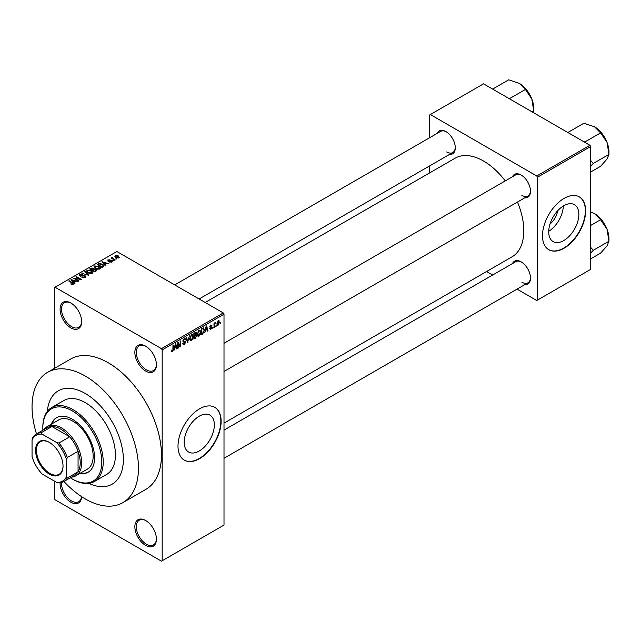 <?xml version="1.0" encoding="UTF-8"?>
<svg xmlns="http://www.w3.org/2000/svg" width="641" height="641" viewBox="0 0 641 641"><rect width="100%" height="100%" fill="white"/><g stroke="black" fill="none" stroke-linecap="round" stroke-linejoin="round"><path stroke-width="0.96" d="M145.643 371.067A15.248 8.806 60 0 1 134.858 352.39A15.248 8.806 60 0 1 145.643 346.164L145.643 346.164A15.248 8.806 60 0 1 156.428 364.841A15.248 8.806 60 0 1 145.643 371.067M146.012 346.38A14.238 8.221 -120 0 0 139.241 345.876A14.238 8.221 -120 0 0 137.062 357.277A14.238 8.221 -120 0 0 146.364 369.825A14.238 8.221 -120 0 0 153.479 370.53A14.238 8.221 -120 0 0 156.42 364.417M145.643 545.403A15.248 8.806 60 0 1 134.858 526.726A15.248 8.806 60 0 1 145.643 520.5L145.643 520.5A15.248 8.806 60 0 1 156.428 539.177A15.248 8.806 60 0 1 145.643 545.403M146.012 520.716A14.238 8.221 -120 0 0 139.241 520.212A14.238 8.221 -120 0 0 137.062 531.613A14.238 8.221 -120 0 0 146.364 544.161A14.238 8.221 -120 0 0 153.479 544.866A14.238 8.221 -120 0 0 156.42 538.752M81.639 496.687A15.248 8.806 60 0 1 70.871 502.232A15.248 8.806 60 0 1 60.11 482.793M61.568 482.505A14.238 8.221 -120 0 0 71.592 500.99A14.238 8.221 -120 0 0 78.707 501.695A14.238 8.221 -120 0 0 81.575 496.639M70.871 327.896A15.248 8.806 60 0 1 60.086 309.218A15.248 8.806 60 0 1 70.871 302.993L70.871 302.993A15.248 8.806 60 0 1 81.655 321.67A15.248 8.806 60 0 1 70.871 327.896M71.239 303.209A14.238 8.221 -120 0 0 64.477 302.704A14.238 8.221 -120 0 0 62.289 314.114A14.238 8.221 -120 0 0 71.592 326.654A14.238 8.221 -120 0 0 78.707 327.359A14.238 8.221 -120 0 0 81.647 321.245M199.279 450.984A21.313 12.307 120 0 0 213.197 432.202A21.313 12.307 120 0 0 209.936 415.12A21.313 12.307 120 0 0 199.279 416.177A21.313 12.307 120 0 0 185.353 434.959A21.313 12.307 120 0 0 188.622 452.033A21.313 12.307 120 0 0 199.279 450.984M199.567 458.652A30.504 17.611 120 0 0 219.494 431.77A30.504 17.611 120 0 0 214.815 407.331A30.504 17.611 120 0 0 199.567 408.838A30.504 17.611 120 0 0 179.64 435.72A30.504 17.611 120 0 0 184.312 460.158A30.504 17.611 120 0 0 199.567 458.652M184.167 460.078A30.504 17.611 120 0 0 199.279 458.483A30.504 17.611 120 0 0 219.166 431.738A30.504 17.611 120 0 0 214.671 407.251M512.504 176.716A13.221 7.628 60 0 1 521.149 175.025L521.149 175.025A13.221 7.628 60 0 1 530.492 191.218A13.221 7.628 60 0 1 524.707 197.853M521.518 175.249A12.203 7.043 -120 0 0 515.765 174.841L224.005 343.28M437.306 133.304A13.221 7.628 60 0 1 445.944 131.605L445.944 131.605A13.221 7.628 60 0 1 455.294 147.799A13.221 7.628 60 0 1 449.501 154.433M446.312 131.83A12.203 7.043 -120 0 0 440.567 131.421L174.713 284.908M512.504 263.555A13.221 7.628 60 0 1 521.149 261.865L521.149 261.865A13.221 7.628 60 0 1 530.492 278.05A13.221 7.628 60 0 1 524.707 284.684M521.518 262.081A12.203 7.043 -120 0 0 515.765 261.672L224.005 430.119M85.253 393.486A53.884 31.113 -120 0 0 58.307 390.81A53.884 31.113 -120 0 0 47.322 411.41A53.884 31.113 -120 0 1 58.307 390.81A53.884 31.113 -120 0 1 85.253 393.486A53.884 31.113 -120 0 1 120.452 440.968A53.884 31.113 -120 0 1 112.199 484.147A53.884 31.113 -120 0 0 120.452 440.968A53.884 31.113 -120 0 0 85.253 393.486M63.948 481.479A75.237 43.436 -120 0 0 85.253 498.914A75.237 43.436 -120 0 0 122.872 502.64A75.237 43.436 -120 0 0 134.402 442.346A75.237 43.436 -120 0 0 85.253 376.051A75.237 43.436 -120 0 0 47.634 372.325A75.237 43.436 -120 0 0 36.497 433.933M122.872 502.64L145.876 489.355A75.237 43.436 -120 0 0 157.414 429.069A75.237 43.436 -120 0 0 108.257 362.766A75.237 43.436 -120 0 0 70.638 359.04L47.634 372.325M224.005 423.116L512.015 256.841A56.937 32.875 -120 0 0 517.455 202.035M505.252 180.906A56.937 32.875 -120 0 0 483.546 161.035A56.937 32.875 -120 0 0 455.078 158.215L205.176 302.496M557.638 210.801A13.501 7.796 -60 0 1 550.026 223.981M563.784 240.535A21.313 12.307 120 0 0 577.701 221.754A21.313 12.307 120 0 0 574.44 204.679A21.313 12.307 120 0 0 563.784 205.737A21.313 12.307 120 0 0 549.858 224.51A21.313 12.307 120 0 0 553.127 241.593A21.313 12.307 120 0 0 563.784 240.535M548.72 231.289A21.313 12.307 120 0 0 563.311 206.009M564.072 248.203A30.504 17.611 120 0 0 583.999 221.329A30.504 17.611 120 0 0 579.32 196.883A30.504 17.611 120 0 0 564.072 198.398A30.504 17.611 120 0 0 544.145 225.271A30.504 17.611 120 0 0 548.816 249.718A30.504 17.611 120 0 0 564.072 248.203M548.672 249.629A30.504 17.611 120 0 0 563.784 248.043A30.504 17.611 120 0 0 583.671 221.289A30.504 17.611 120 0 0 579.176 196.803M216.297 325.291L215.841 326.389L216.297 325.291M214.463 324.995L214.006 327.447L214.006 323.216L214.463 322.952L214.463 323.633L215.448 322.543L214.463 324.995L214.006 324.731M213.157 327.11L212.7 328.2L213.157 327.11M209.767 328.689L210.873 329.33L209.759 328.617L210.905 328.705L211.41 327.383L209.823 326.766L210.857 324.963L211.915 325.556L210.873 325.556L210.28 326.413L211.979 327.327L210.873 329.33L210.136 329.442M210.216 328.28L210.905 328.705M210.088 327.423L209.823 326.766L210.953 327.407M210.857 324.963L211.915 325.556L210.873 324.955M211.458 325.9L210.424 325.299M209.903 326.197L210.432 326.678M210.953 326.622L211.979 327.327L210.809 326.646M205.601 330.564L204.727 332.807L206.122 326.189L206.602 325.908L208.061 330.876L207.58 331.157L207.187 329.65L205.24 330.355M198.974 336.205L197.66 336.044L197.212 334.314L198.982 330.235L200.024 330.147L200.737 332.206L200.288 334.554L198.974 336.205L197.3 335.235M191.459 340.539L190.145 340.387L189.696 338.656L191.459 334.578L192.508 334.482L193.221 336.549L192.773 338.897L191.459 340.539L189.784 339.57M171.443 351.012L172.381 351.556L171.668 351.556L171.395 350.315L171.852 349.97L172.405 350.859L172.902 350.138L172.966 345.331L173.423 345.066L173.423 349.016L172.381 351.556L171.668 351.556M171.395 350.499L172.405 350.859M161.46 348.656L223.292 312.952L224.005 314.202L224.005 525.067L162.181 560.763L162.181 349.898L161.46 348.656L55.054 287.224L54.341 287.633L54.341 368.455M224.005 314.202L162.181 349.898M174.753 348.375L173.879 350.619L175.273 344.001L175.754 343.72L177.212 348.688L176.732 348.968L176.339 347.462L174.392 348.167M178.19 343.472L178.19 348.127L177.733 348.392L177.733 342.574L178.222 342.294L180.153 345.844L180.153 341.18L180.61 340.916L180.61 346.725L180.121 347.013L177.733 343.207M185.249 342.454L183.262 342.014L182.901 341.116L184.199 338.769L185.153 338.64L185.578 339.706L185.121 340.05L184.215 339.442L183.502 341.381L185.017 341.196L185.706 342.174L184.279 344.682L183.246 344.818L182.765 343.6L183.222 343.255L184.32 343.985L185.249 342.454L184.087 341.381M182.765 343.616L184.32 343.985M185.121 340.05L183.703 339.145M182.901 341.028L184.223 341.349M189.391 335.852L187.509 342.751L186.146 337.719L186.619 337.446L187.701 341.957L189.391 335.852M195.753 334.498L196.691 335.74L195.297 338.248L193.878 339.065L193.878 333.256L196.186 332.27L196.322 334.73M203.397 327.863L204.463 330.019L202.732 333.953L201.394 334.73L201.394 328.921L203.822 327.944M217.011 324.386L218.22 325.091L216.946 323.633L218.22 320.708L219.494 322.119L218.22 325.091L217.451 325.163M218.22 320.708L219.006 320.644M220.608 322.808L220.151 323.897L220.608 322.808M54.341 481.062L54.341 498.498L55.054 499.748L161.46 561.179L162.181 560.763M117.079 258.884L115.909 258.732L117.079 258.884M113.946 260.695L112.768 260.542L113.946 260.695M105.989 265.286L105.517 265.558L101.871 261.849L108.85 263.635L106.47 263.275L104.884 264.188L105.989 265.286M100.365 268.387L100.365 267.722L99.828 268.924L97.72 269.22L95.549 268.483L94.059 266.8L94.668 265.935L99.018 266.416L100.437 268.066M92.849 272.721L92.849 272.056L92.312 273.258L90.205 273.563L88.033 272.826L86.543 271.135L87.152 270.278L91.495 270.75L92.921 272.409M85.133 277.401L81.92 277.297L84.588 277.04L84.652 276.007L79.965 276.015L79.324 275.197L79.885 274.468L82.769 274.54L80.494 274.805L80.437 275.766L85.101 275.734L85.766 276.608L85.133 277.401M84.588 277.641L84.652 276.007M80.494 274.805L80.437 276.231M75.141 283.098L74.66 283.37L71.023 279.66L77.994 281.447L75.622 281.087L74.036 282L75.141 283.098M223.292 312.952L116.886 251.52L55.054 287.224M72.161 284.484L70.678 283.939L72.665 283.923L72.778 283.418L68.715 280.998L69.172 280.734L72.593 282.705L73.234 284.275L72.161 284.484M72.665 284.476L72.778 283.418M73.643 283.747L73.234 284.275M78.979 280.878L78.523 281.143L73.491 278.242L79.941 279.172L75.902 276.848L76.359 276.583L81.399 279.484L74.949 278.555L78.979 280.878M88.738 275.245L81.904 273.378L87.897 275.053L84.66 271.784L85.141 271.512L88.738 275.245M96.078 271.007L94.66 271.824L89.628 268.924L91.054 268.098L93.578 268.106L94.139 268.996L95.998 269.348L96.743 270.262L96.078 271.007M94.163 268.851L94.139 269.46M103.521 266.712L102.183 267.489L97.144 264.581L99.243 263.475L102.704 264.244L104.219 265.879L103.521 266.712M111.726 262.049L109.435 262.017L111.238 261.728L111.286 261.047L107.928 261.071L107.92 259.869L110.02 259.861L108.457 260.166L108.313 260.759L111.654 260.727L111.726 262.049L112.215 261.432M111.238 262.249L111.286 261.047M107.928 261.071L107.92 259.869L107.92 261.063M108.457 260.166L108.313 261.24M115.252 259.942L114.795 260.206L111.133 258.091L112.175 258.163L112.071 257.474L112.704 257.337L112.696 258.363L115.252 259.942M112.175 258.692L112.071 258.027M112.704 257.337L112.696 258.988M119.074 257.81L115.909 257.45L115.284 255.615L118.417 255.951L119.074 257.81L119.53 257.169M114.827 256.256L115.284 255.615L115.284 257.025M589.952 145.267L590.673 146.509L537.47 177.228L536.749 175.979L589.952 145.267L483.546 83.835L429.63 114.963L429.63 137.735M429.63 165.915L429.63 172.91M537.47 177.228L537.47 300.092L536.749 300.509L517.031 289.123M492.625 275.029L486.567 271.536M537.47 300.092L590.673 269.372L590.673 146.509M536.749 175.979L430.343 114.547M521.87 195.369A12.203 7.043 -120 0 0 527.968 195.97A12.203 7.043 -120 0 0 530.484 190.786M446.665 151.949A12.203 7.043 -120 0 0 452.762 152.55A12.203 7.043 -120 0 0 455.286 147.366M521.87 282.2A12.203 7.043 -120 0 0 527.968 282.809A12.203 7.043 -120 0 0 530.484 277.625M88.867 483.37A53.884 31.113 -120 0 0 112.199 484.147A53.884 31.113 -120 0 1 88.867 483.37M71.071 284.147L71.071 283.634M69.172 281.263L69.172 280.734M71.504 280.157L71.504 279.388M74.036 282.729L74.036 282M72.561 280.478L73.603 281.567L74.877 280.838L71.824 279.805L72.561 281.231M73.603 282.288L73.603 281.567M71.824 280.478L71.824 279.805M74.877 281.511L74.877 280.838M73.979 278.523L73.979 277.962M79.941 279.572L79.941 279.172M76.359 277.104L76.359 276.583M74.949 279.083L74.949 278.555M82.312 277.489L82.312 276.992M79.885 275.975L79.885 274.468M83.21 275.926L83.21 275.446M85.101 277.425L85.101 275.734M82.377 273.539L82.377 273.106M85.141 272.273L85.141 271.512M87.152 272.217L87.152 270.278M91.495 271.311L91.495 270.75M91.719 273.499L91.022 271.007L87.745 270.614L87.28 271.263L88.498 272.569L91.719 272.922L92.168 272.273L92.168 273.33M88.498 273.066L88.498 272.569M91.054 268.779L91.054 268.098M93.578 269.733L93.578 268.106M95.99 270.141L95.998 269.348M90.677 268.996L92.184 269.861L93.474 269.06L93.201 268.419L91.471 268.539L90.677 269.524M92.184 270.39L92.184 269.861M93.474 269.797L93.201 268.419M92.769 270.206L94.531 271.223L95.91 270.35L95.541 269.613L93.674 269.685L92.769 270.734M94.531 271.752L94.531 271.223M95.91 271.103L95.541 269.613M95.501 271.343L95.501 270.662M94.668 267.874L94.668 265.935M99.018 266.976L99.018 266.416M99.235 269.164L98.546 266.672L95.261 266.271L94.796 266.928L96.014 268.226L99.235 268.579L99.684 267.938L99.684 268.996M96.014 268.731L96.014 268.226M99.243 264.06L99.243 263.475M102.704 264.797L102.704 264.244M98.193 264.653L102.047 266.88L103.289 265.318L99.756 263.868L98.193 264.653L98.193 265.182M102.047 267.409L102.047 266.88M103.473 266.736L103.289 265.318M102.872 267.089L102.872 266.408M102.352 262.345L102.352 261.576M104.884 264.925L104.884 264.188M103.417 262.666L104.451 263.763L105.725 263.026L102.672 261.993L103.417 263.419M104.451 264.477L104.451 263.763M102.672 262.666L102.672 261.993M105.725 263.707L105.725 263.026M109.827 262.169L109.827 261.712M108.762 261.32L108.762 260.855M111.654 262.089L111.654 260.727M113.225 260.807L113.225 260.278M111.59 258.355L111.59 257.826M113.353 259.373L113.353 258.844M116.366 258.996L116.366 258.467M118.417 256.52L118.417 255.951M118.561 258.002L117.992 256.24L115.797 255.927L115.54 257.217M115.797 255.927L116.358 257.185L118.817 257.121L118.817 257.93M116.358 257.69L116.358 257.185M176.563 348.311L177.212 348.688M175.746 347.118L176.339 347.462M175.338 345.667L174.905 347.606L176.179 346.869L175.546 344.449L175.338 345.667L174.961 345.451M177.733 347.863L178.19 348.127M179.176 345.275L180.153 345.844M179.664 346.188L180.61 346.725M182.781 343.816L184.279 344.682M184.079 338.841L185.578 339.706M182.941 340.627L183.358 340.868M184.255 341.341L185.706 342.174M187.34 342.134L187.949 342.486M187.22 341.677L187.701 341.957M192.741 336.269L193.221 336.549M192.572 335.588L191.467 335.251L190.153 338.4L191.459 339.866L192.765 336.789L192.572 335.588L190.962 334.963M189.712 338.144L190.153 338.4M189.752 339.385L191.459 339.866M195.289 332.439L196.555 333.168M195.225 334.89L196.691 335.74M193.878 333.408L194.335 335.411L195.193 334.914L196.098 333.528L195.128 332.535M193.878 335.147L194.335 335.411M196.098 333.528L194.335 333.673M194.335 336.084L194.335 338.127L195.777 337.222L196.234 336.012L193.878 335.82M193.878 337.863L194.335 338.127M194.648 335.227L196.234 336.012M200.256 331.926L200.737 332.206M200.088 331.253L198.982 330.916L197.668 334.057L198.974 335.523L200.28 332.455L200.088 331.253L198.478 330.62M197.228 333.809L197.668 334.057M197.268 335.051L198.974 335.523M202.147 333.616L202.732 333.953M203.99 329.738L204.463 330.019M201.851 329.33L201.851 333.785L203.822 331.798L204.006 330.275L203.317 328.601L201.394 329.065M201.394 333.52L201.851 333.785M202.075 328.529L202.66 328.865M202.628 328.208L203.534 328.665L202.684 328.168M207.412 330.508L208.061 330.876M206.594 329.314L207.187 329.65M206.186 327.855L205.753 329.795L207.027 329.057L206.394 326.638L206.186 327.855L205.817 327.647M209.847 326.477L211.41 327.383M212.7 327.671L213.157 327.936M214.006 326.918L214.463 327.182M214.006 323.368L214.463 323.633M214.727 322.88L215.312 323.216M214.006 323.761L214.551 324.082M215.841 325.86L216.297 326.125M218.998 321.83L219.494 322.119M217.988 320.877L218.693 321.285L217.403 323.368L218.236 324.474L219.038 322.423L217.78 321.069M216.97 323.12L217.403 323.368M216.962 324.058L218.236 324.474M220.151 323.368L220.608 323.633M79.78 473.515A31.521 18.196 -120 0 0 88.073 472.249A31.521 18.196 -120 0 0 92.905 446.993A31.521 18.196 -120 0 0 72.313 419.214A31.521 18.196 -120 0 0 56.552 417.66A31.521 18.196 -120 0 0 51.312 424.206M80.502 473.098A31.521 18.196 -120 0 0 88.426 472.032M70.35 477.785A41.689 24.07 -120 0 0 72.313 478.987A41.689 24.07 -120 0 0 101.791 461.969A41.689 24.07 -120 0 0 72.313 410.913A41.689 24.07 -120 0 0 42.835 427.932A41.689 24.07 -120 0 0 42.899 430.231M73.026 479.404L72.313 478.987L73.026 479.404A42.707 24.654 60 0 0 94.379 481.519L106.606 474.46A42.707 24.654 -120 0 0 113.153 440.247A42.707 24.654 -120 0 0 85.253 402.612A42.707 24.654 -120 0 0 63.9 400.497L51.681 407.556A42.707 24.654 60 0 1 73.026 409.671A42.707 24.654 60 0 1 100.925 447.298A42.707 24.654 60 0 1 94.379 481.519M42.835 427.932L42.835 427.106A42.707 24.654 60 0 1 51.681 407.556M44.029 429.582A28.468 16.434 60 0 1 47.29 426.521L58.796 419.879A28.468 16.434 60 0 1 73.026 421.289A28.468 16.434 60 0 1 91.631 446.376A28.468 16.434 60 0 1 87.264 469.196L75.758 475.83A28.468 16.434 60 0 1 71.48 477.128M56.913 417.459A31.521 18.196 -120 0 0 52.033 423.789M583.751 141.685L584.945 141.925L600.593 132.887L607.011 142.358A20.464 11.818 -120 0 1 608.95 151.837L608.95 154.417L607.011 159.072L600.593 166.307L590.673 172.036M590.673 166.163L593.294 163.455L608.95 154.417L607.011 142.358A20.464 11.818 -120 0 0 594.479 126.774L600.593 132.887M593.294 163.455L590.673 160.522M568.655 132.967L568.23 132.278L583.887 123.24L594.479 126.774M35.575 450.311A19.422 11.209 60 0 1 49.301 442.378A19.422 11.209 60 0 1 63.034 466.159A19.422 11.209 60 0 1 49.301 474.092A19.422 11.209 60 0 1 35.575 450.311M49.525 442.506A18.813 10.857 -120 0 0 40.335 441.697A18.813 10.857 -120 0 0 36.433 450.311A18.813 10.857 -120 0 0 44.646 469.236A18.813 10.857 -120 0 0 59.14 474.276A18.813 10.857 -120 0 0 63.034 465.911M47.29 426.521A28.468 16.434 60 0 1 69.228 434.149A28.468 16.434 60 0 1 81.655 462.802A28.468 16.434 60 0 1 75.758 475.83M66.56 476.495L67.281 478.05A27.451 15.849 60 0 1 63.747 481.591L74.532 475.366A27.451 15.849 -120 0 0 78.066 471.824A27.451 15.849 -120 0 0 80.221 462.802A27.451 15.849 -120 0 0 78.066 451.288A27.451 15.849 -120 0 0 69.701 436.801L51.913 426.537A27.451 15.849 -120 0 0 47.081 427.819L36.297 434.045A27.451 15.849 60 0 1 41.128 432.763L42.114 434.157A26.433 15.264 -120 0 0 32.05 439.974L32.05 456.576A26.433 15.264 -120 0 0 42.114 474.011L56.496 482.312A26.433 15.264 -120 0 0 66.56 476.495L66.56 459.893A26.433 15.264 -120 0 0 56.496 442.458L42.114 434.157M56.496 442.458L58.916 443.027L69.701 436.801A27.451 15.849 -120 0 0 51.913 426.537L41.128 432.763M67.281 478.05L78.066 471.824L78.066 451.288L67.281 457.514L66.56 459.893M32.05 439.974L32.771 437.587A27.451 15.849 60 0 1 36.297 434.045M63.747 481.591A27.451 15.849 60 0 1 58.916 482.881L56.496 482.312M58.916 443.027A27.451 15.849 60 0 1 67.281 457.514M590.673 253.003L593.294 250.294L590.673 247.362M590.673 258.868L600.593 253.139L607.011 245.904L608.95 241.256L593.294 250.294M607.011 229.198L608.95 241.256L608.95 238.668A20.464 11.818 -120 0 0 607.011 229.198A20.464 11.818 -120 0 0 594.479 213.605L600.593 219.727L607.011 229.198M590.673 225.456L600.593 219.727M590.673 211.867L594.479 213.605M508.545 98.265L509.739 98.506L525.396 89.468L531.814 98.946A20.464 11.818 -120 0 1 533.745 108.417L533.448 112.64M532.174 111.911L533.745 111.005L531.814 98.946A20.464 11.818 -120 0 0 519.282 83.354L525.396 89.468M493.45 89.548L493.033 88.859L508.69 79.821L519.282 83.354M72.593 283.258L72.593 282.705M82.152 276.231L82.152 275.75M93.041 270.045L93.041 269.364M98.434 264.517L98.434 263.844M109.491 261.248L109.491 260.671M172.966 348.752L173.423 349.016M182.909 341.316L184.111 342.006M186.988 340.836L187.525 341.14M194.704 337.911L195.297 338.248M194.544 332.871L195.128 333.216M72.874 283.626L72.874 284.428M85.029 276.495L85.029 277.457M80.077 275.293L80.077 276.079M87.28 271.263L87.28 272.321M93.562 268.835L93.562 269.741M94.796 266.928L94.796 267.978M111.534 261.368L111.534 262.145M108.137 260.526L108.137 261.175M112.552 258.099L112.552 258.908M184.848 339.337L184.039 338.873M183.534 341.397L182.901 341.036M192.252 335.195L191.33 334.658M195.994 335.379L195.193 334.914M199.768 330.86L198.846 330.323M210.432 328.777L209.936 328.488M211.282 325.492L210.633 325.115M602.716 134.506L606.378 140.836M224.005 371.46L527.968 195.97M527.968 282.809L224.005 458.291M452.762 152.55L199.111 298.994M602.716 221.337L606.378 227.667M527.519 91.086L531.173 97.416"/></g></svg>
